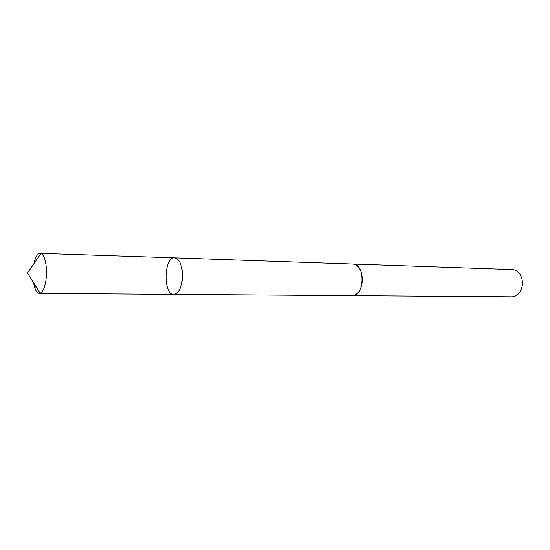 <?xml version="1.0" encoding="UTF-8"?>
<svg xmlns="http://www.w3.org/2000/svg" width="550" height="550" viewBox="0 0 550 550"><rect width="100%" height="100%" fill="white"/><g stroke="black" fill="none" stroke-linecap="round" stroke-linejoin="round"><path stroke-width="0.82" d="M352.632 264.021L352.935 264.021C358.882 265.162 362.031 270.566 362.388 280.239C361.529 289.692 358.153 294.841 352.275 295.666L173.862 294.381C178.881 293.411 181.796 287.451 182.593 276.492C182.346 265.299 179.692 259.077 174.632 257.84C163.762 256.726 162.958 295.034 173.862 294.381C178.881 293.411 181.796 287.451 182.593 276.492C182.346 265.299 179.692 259.077 174.632 257.84L41.037 253.351C44.639 255.709 46.461 262.481 46.509 273.659C45.932 284.597 43.828 291.129 40.198 293.253L39.352 293.404C36.699 293.061 34.774 289.499 33.584 282.728M33.99 263.601C35.461 256.877 37.531 253.406 40.198 253.165M174.632 257.84L352.935 264.028C365.516 263.581 364.822 296.643 352.275 295.673L351.966 295.666M352.935 264.021L512.387 269.555C515.453 269.734 518.004 271.315 520.046 274.312C523.408 280.418 523.277 286.447 519.661 292.407C517.502 295.309 514.882 296.787 511.809 296.835L352.275 295.673M36.279 287.018L34.533 286.997M173.862 294.381L39.352 293.404M41.037 253.351L27.5 273.027L40.198 293.253"/></g></svg>
